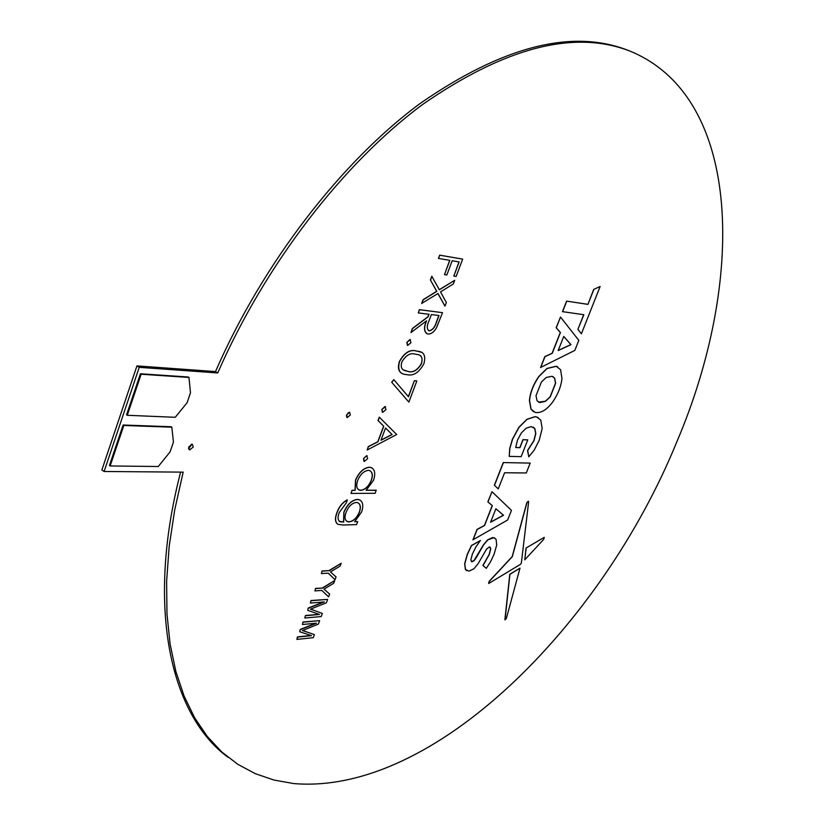 <?xml version="1.0" encoding="UTF-8"?>
<svg xmlns="http://www.w3.org/2000/svg" width="825" height="825" viewBox="0 0 825 825"><rect width="100%" height="100%" fill="white"/><g stroke="black" fill="none" stroke-linecap="round" stroke-linejoin="round"><path stroke-width="1.24" d="M188.719 446.985L192.277 444.17L193.236 447.098L189.678 449.903L188.719 446.985M191.225 444.273L191.018 445.665L188.513 448.377M346.603 414.831L349.656 412.283L350.326 415.016L347.273 417.553L346.603 414.831M348.397 412.562L346.356 415.996M217.738 372.952C265.248 264.237 343.417 163.164 422.483 104.569C504.941 47.386 574.004 29.525 629.692 50.985C743.82 97.433 744.676 282.686 676.933 441.571C602.333 624.773 433.548 795.506 293.659 783.554L273.962 780.048L255.265 773.654L237.765 764.29L221.678 751.864L207.23 736.354L194.628 717.75L184.109 696.094L175.859 671.447L170.084 643.954L166.959 613.79L166.619 581.212L169.166 546.49L174.683 510.005L183.181 472.137L104.094 471.488L139.239 367.342L217.738 372.952L215.48 371.58L136.95 365.908L101.867 469.972L104.094 471.488M629.692 50.985L627.382 50.088C571.632 28.607 502.538 46.406 420.08 103.507C341.034 162.009 262.917 262.958 215.48 371.58M354.781 521.627L357.689 521.647L356.565 524.628L342.808 525.009L337.755 524.257C335.156 522.081 334.919 518.234 337.043 512.737C339.188 506.746 342.623 502.487 347.335 499.981L346.201 503.023L339.323 512.397C337.291 517.553 337.714 520.719 340.591 521.885L343.685 521.998L343.994 512.222C347.346 504.508 351.852 500.249 357.503 499.445L358.741 499.558C362.835 501.053 363.794 505.199 361.618 511.985L354.688 521.72L357.689 521.647M337.755 524.257L337.631 524.174C335.022 521.998 334.785 518.152 336.909 512.655C339.054 506.663 342.488 502.404 347.201 499.898L347.335 499.981M339.25 521.4L343.551 521.916L343.87 512.139C347.222 504.426 351.718 500.167 357.369 499.362L360.164 500.115M363.938 461.299L363.547 458.525L366.599 455.709L367.238 455.905M367.187 450.017L368.301 446.583L377.798 441.726L383.625 426.133L378.005 420.544L379.273 417.151L396.691 434.517L367.187 450.017L368.435 446.665L377.933 441.798L383.759 426.216L378.139 420.626L379.407 417.223M407.344 345.283L406.89 342.241L410.468 339.673M418.296 312.923L419.347 309.643L442.52 312.665L436.58 327.587C434.074 331.99 431.258 334.125 428.144 334.001L427.412 333.857C424.05 331.784 423.772 327.422 426.587 320.781L410.974 332.568L412.448 328.618L428.062 316.852L429.031 314.273L418.296 312.923L419.492 309.715L442.52 312.665M426.649 333.548C423.926 331.134 423.823 326.937 426.36 320.956M410.974 332.568L412.304 328.546L427.917 316.779L428.866 314.253M560.505 317.048L556.163 327.721L560.299 332.434L552.111 353.244L544.83 356.617L540.561 367.496L574.819 350.419L578.81 340.343L560.505 317.048L556.287 327.793L560.423 332.506L552.245 353.317L544.954 356.678L540.684 367.558M587.812 304.312L566.6 301.115L562.464 311.644L583.852 314.717L577.892 329.392L581.398 333.795L600.136 286.502L593.701 289.41L587.936 304.373L566.6 301.115M583.708 314.696L577.892 329.392M544.222 537.384L526.041 548.027L524.772 559.814L543.716 539.354L544.211 537.374L526.041 548.027M528.392 501.229L526.845 502.569L512.201 556.576L489.091 581.408L488.637 583.378M494.381 485.203L498.238 488.905L504.591 472.756L526.278 472.972L530.186 463.103L503.26 462.567L494.381 485.203L498.238 488.905M140.436 373.777L126.555 414.82L127.267 415.284L141.147 374.22L140.436 373.777L188.275 377.004L188.977 377.448L190.482 392.782L187.1 402.703L175.24 417.295L127.267 415.284M123.121 425.009L109.436 465.486L110.138 465.96L123.822 425.473L123.121 425.009L171.126 426.742L171.827 427.195L173.436 442.118L170.043 451.914L158.276 466.517L110.138 465.96M321.802 590.422L328.587 596.857L321.863 590.422L314.923 590.917L315.552 588.38L322.75 588.07L334.723 580.501L322.493 587.895M300.248 629.444L299.712 631.733L300.248 629.444L315.49 623.277M303.022 621.988L302.404 624.494L303.022 621.988L319.657 620.648L318.378 624.071L302.404 630.609L303.404 630.836L302.61 630.537M303.404 630.836L314.418 634.631L303.157 630.661M311.046 635.508L297.464 636.89L296.856 639.396L297.722 637.065L311.499 635.663L299.712 631.733M311.025 600.518L310.406 603.044L311.025 600.518L327.628 599.414L326.339 602.848L310.386 609.232L311.386 609.469L310.571 609.159M311.386 609.469L322.348 613.47L311.128 609.293M305.436 615.512L304.817 618.028L305.436 615.512L319.007 614.326M308.23 608.025L307.694 610.325L308.23 608.025L323.472 602.002M322.028 571.003L321.399 573.55L322.028 571.003L328.958 570.601L341.179 563.279L340.127 566.084L330.474 571.911L336.064 576.933L335.012 579.717L328.329 573.138L321.399 573.55M328.247 573.138L335.012 579.717M557.7 366.836L556.236 366.259L546.965 368.424L538.869 376.417C533.373 384.306 530.227 392.329 529.413 400.496L530.949 409.148L533.6 411.788M491.989 491.7L487.843 501.858L492.226 505.591L484.43 525.432L477.046 529.403L472.972 539.777L507.653 519.998L511.459 510.386L491.989 491.7L487.977 501.94L492.35 505.663L484.553 525.504L477.17 529.485L473.096 539.849M480.428 540.499L471.549 545.624L467.424 554.328L464.784 563.805L465.486 569.487L468.899 571.168L473.932 568.786L478.191 563.578L486.513 549.213L489.359 546.944L490.772 548.718L489.297 554.482L483.017 565.527L486.286 568.342L490.514 561.835L494.072 554.287L496.712 544.985L496.093 539.364L493.804 537.694L487.74 539.911L483.44 545.108L476.283 557.648L474.138 560.618L472.117 561.835L470.807 560.031L472.364 554.122L475.973 546.831L480.428 540.499L471.426 545.552L467.301 554.245L464.661 563.733L465.362 569.415L466.568 570.632M494.825 538.065L492.628 537.539L487.616 539.839L483.316 545.036L474.014 560.536L471.364 561.65M490.04 547.068L490.648 548.646L489.173 554.4L482.893 565.445L486.286 568.342M519.987 568.167L509.912 574.313L505.034 619.864L506.364 618.441L519.987 568.167L509.798 574.241L504.869 619.771M527.763 439.89L523.071 439.725L519.936 447.686L515.677 447.562L517.543 439.942L521.39 432.888L526.257 428.154L531.228 426.608L534.827 428.546L535.796 433.517L534.012 440.643L527.691 450.522L528.763 456.833L534.157 450.213L539.199 440.354L542.18 428.515L540.757 420.069L536.642 416.945L535.126 416.728L527.051 419.347L518.987 427.391L512.583 439.209L509.86 448.367L509.221 456.39L521.153 456.658L527.763 439.89L522.947 439.653L519.812 447.614L515.687 447.501M538.189 417.522L534.992 416.656L526.928 419.286L518.863 427.329L512.449 439.137L509.737 448.295L509.221 456.39M533.311 427.133L534.703 428.474L535.673 433.445L533.888 440.571L527.557 450.45L528.763 456.833M453.822 276.086L459.143 261.927L452.172 260.752L446.841 274.993L444.489 274.622L449.831 260.36L438.457 258.411L439.663 255.152L462.66 259.112L456.142 276.447L453.822 276.086L458.989 261.896M444.489 274.622L449.677 260.339M439.292 289.678L454.688 280.314L453.307 283.975L440.529 291.906L446.346 302.476L444.974 306.127L437.9 293.535M444.974 306.127L437.982 293.494L421.657 303.445L423.05 299.733L436.673 291.308L430.403 279.995L431.795 276.262L439.364 289.802L454.688 280.314M401.847 373.271C398.413 371.456 397.598 367.537 399.393 361.515C404.302 352.791 409.86 349.253 416.068 350.903L421.493 352.316M408.365 396.629L414.356 380.707L416.831 380.954L408.88 402.126L391.679 382.222L393.834 379.655L408.478 396.763L414.356 380.707M382.295 412.222L381.882 409.334L385.533 406.735M366.228 490.246L376.179 490.215L375.179 493.298L350.996 493.433L352.141 490.38L355.162 490.37L355.627 480.212C359.112 472.282 363.743 467.981 369.517 467.29L370.703 467.424C374.849 469.074 375.777 473.385 373.478 480.367L366.125 490.328L376.313 490.298M350.996 493.433L352.007 490.298L355.028 490.287L355.493 480.129C358.978 472.199 363.608 467.899 369.383 467.218L372.013 467.919M180.613 472.117C145.313 608.221 170.95 715.883 228.226 757.443M139.239 367.342L136.95 365.908M322.286 571.178L328.958 570.601M329.216 570.766L341.179 563.279M308.488 608.19L324.338 601.93L310.406 603.044M311.283 600.683L327.628 599.414M322.348 613.47L321.193 616.564L304.817 618.028M305.693 615.687L319.44 614.481L307.694 610.325M300.496 629.619L316.377 623.195L302.404 624.494M303.28 622.163L319.657 620.648M314.418 634.631L313.263 637.704L296.856 639.396M334.723 580.501L333.671 583.285L324.008 589.174L329.629 594.083L328.587 596.857M314.923 590.917L315.552 588.38M315.81 588.555L322.75 588.07M123.822 425.473L171.827 427.195M141.147 374.22L188.977 377.448M529.547 400.558L531.083 409.221L535.26 412.438C540.911 413.377 546.697 409.932 552.616 402.115C557.947 394.453 561.062 386.574 561.969 378.479L560.598 369.755L556.359 366.331L547.099 368.486L538.993 376.478C533.507 384.378 530.351 392.401 529.547 400.558L529.413 400.496M541.386 382.047L536.002 395.742L537.054 400.723L539.653 402.59L545.552 401.301L550.306 396.763L555.648 383.223L554.658 378.221L552.038 376.272L546.202 377.489L541.386 382.047M538.539 402.146L545.418 401.228L550.172 396.691L555.524 383.161L554.524 378.149L552.946 376.613M490.566 522.266L503.539 515.274L495.887 508.757L490.566 522.266M490.638 522.081L503.415 515.202L495.877 508.778M530.186 463.103L503.26 462.567M503.394 462.639L494.505 485.286M526.969 502.642L512.315 556.648L489.215 581.491L488.782 583.461L520.472 564.331L521.338 563.124L528.65 501.796L528.361 501.218L526.845 502.569M526.164 548.099L524.772 559.814M566.734 301.187L562.598 311.706M578.026 329.453L581.398 333.795M600.136 286.502L593.701 289.41M593.835 289.472L587.936 304.373M558.185 350.563L570.972 344.644L563.753 336.404L558.185 350.563M558.247 350.408L570.838 344.582L563.733 336.466M438.591 258.483L439.663 255.152M439.808 255.224L462.66 259.112M421.802 303.517L423.184 299.815L436.807 291.38L430.403 279.995M430.547 280.067L431.939 276.334M439.003 315.521L431.392 314.562L428.928 321.038C426.731 325.782 426.742 329.031 428.938 330.763L429.33 330.846C432.671 330.072 435.074 327.164 436.528 322.111L439.003 315.521M428.474 330.577L429.186 330.773C432.537 330 434.94 327.092 436.394 322.039L438.848 315.501M410.087 339.57L410.933 342.715L407.674 345.417L407.024 342.313L409.942 339.488M399.527 361.587C404.436 352.863 409.994 349.326 416.202 350.976L419.193 351.471C424.236 352.296 425.813 356.39 423.906 363.753C419.11 372.436 413.573 376.087 407.302 374.725L404.436 374.282C399.269 373.426 397.629 369.198 399.527 361.587L399.393 361.515M415.027 354.121C410.252 352.667 405.879 355.266 401.909 361.907C400.733 365.733 401.136 368.352 403.126 369.786L408.488 371.601C413.294 372.797 417.636 370.147 421.534 363.65C422.854 358.132 421.596 355.111 417.77 354.575L415.027 354.121M421.534 363.65L421.389 363.577C422.627 359.37 422.07 356.596 419.698 355.276M403.982 370.363L408.354 371.518C413.16 372.714 417.502 370.064 421.389 363.577M414.49 380.779L416.831 380.954M408.88 402.126L391.679 382.222M391.813 382.295L393.834 379.655M385.069 406.622L385.956 409.623L382.645 412.366L382.016 409.417L384.935 406.539M392.123 434.538L385.543 427.989L380.954 440.251L392.123 434.538L385.522 428.031M381.016 440.076L391.988 434.455M366.733 455.782L367.641 458.679L364.31 461.453L363.67 458.607L366.599 455.709M371.363 480.397C373.147 475.004 372.426 471.683 369.218 470.446L368.352 470.343C363.928 470.972 360.381 474.293 357.73 480.325C355.926 485.719 356.606 489.029 359.772 490.246L360.803 490.349C365.238 489.772 368.765 486.461 371.363 480.397L371.229 480.315C372.807 475.778 372.467 472.612 370.208 470.838M360.803 490.349L360.68 490.267C365.114 489.689 368.631 486.379 371.229 480.315M358.597 489.761L360.68 490.267M359.411 512.263C361.175 506.952 360.463 503.714 357.256 502.559L356.287 502.466C351.935 503.085 348.542 506.375 346.088 512.335C344.221 517.595 344.871 520.74 348.026 521.782L349.15 521.864C353.451 521.297 356.874 518.1 359.411 512.263L359.287 512.181C360.814 507.808 360.515 504.745 358.37 502.992M349.15 521.864L349.027 521.782C353.317 521.214 356.74 518.018 359.287 512.181M346.696 521.266L349.027 521.782M188.832 449.357L189.678 449.903M346.717 417.223L347.273 417.553"/></g></svg>
